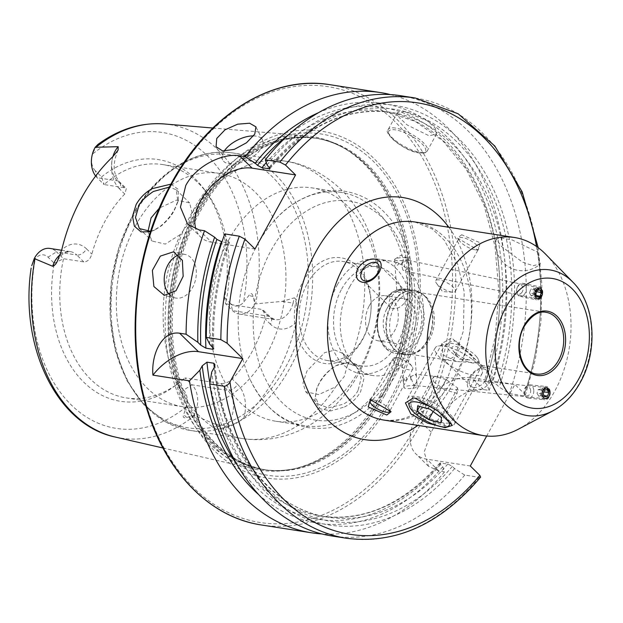 <?xml version="1.0" encoding="UTF-8"?>
<svg xmlns="http://www.w3.org/2000/svg" width="623" height="623" viewBox="0 0 623 623"><rect width="100%" height="100%" fill="white"/><g stroke="black" fill="none" stroke-linecap="round" stroke-linejoin="round"><path stroke-width="0.47" stroke-dasharray="3.12 2.34" d="M418.594 398.292L417.083 398.136L410.518 401.103L411.655 408.766L418.726 414.988L443.965 423.188L450.585 423.04L450.359 421.701L438.974 410.168L418.594 398.292M344.472 406.99C351.45 403.4 356.823 398.307 360.608 391.727L364.073 378.052L359.93 366.931L349.962 361.955L337.284 365.016L333.749 367.196C327.605 371.651 322.675 377.226 318.96 383.9L316.492 389.258L314.864 400.947L319.996 408.727L330.813 410.923L344.472 406.99M358.085 390.356C355.562 395.473 350.578 400.114 343.141 404.28L328.282 407.847L318.454 404.28L315.339 396.462L317.006 387.856L319.272 382.974C322.075 377.421 326.608 372.305 332.877 367.625L336.077 365.662L347.657 362.82L356.566 366.76L361.2 378.114L358.085 390.356M170.912 184.143L178.248 189.376L178.326 200.154L174.588 209.172C170.881 215.854 166.115 221.57 160.282 226.32L153.484 230.541L150.478 231.709M150.595 231.359L154.987 229.864L161.31 225.908C167.525 220.519 171.901 215.262 174.432 210.13L177.898 201.844L176.184 189.75L169.331 187.087M537.727 252.136L540.305 264.012L533.093 265.686L522.51 262.182L501.585 246.498L496.274 239.1L500.822 237.916L512.02 239.925L537.727 252.136M224.194 151.101A22.28 11.113 -26.6 0 0 222.66 159.932A22.28 11.113 -26.6 0 0 229.116 163.826A22.28 11.113 -26.6 0 0 253.32 156.443A22.28 11.113 -26.6 0 0 262.509 140.004A22.28 11.113 -26.6 0 0 256.053 136.102A22.28 11.113 -26.6 0 0 253.577 135.9M169.744 294.881A22.28 15.668 -77 0 0 175.258 297.934A22.28 15.668 -77 0 0 176.044 298.082A22.28 15.668 -77 0 0 195.661 279.197A22.28 15.668 -77 0 0 185.28 254.511A22.28 15.668 -77 0 0 184.501 254.363A22.28 15.668 -77 0 0 178.949 254.854M406.375 379.859C407.278 377.398 406.617 376.736 404.382 377.881C403.766 380.232 404.428 380.894 406.375 379.859M410.635 376.728L415.206 374.322L416.444 376.082L416.818 382.81L413.789 385.372L410.635 376.728M541.901 394.32L545.172 398.712L548.98 396.228L549.868 392.085M397.801 262.26C395.792 262.415 395.247 263.428 396.173 265.289C398.486 265.203 399.024 264.191 397.801 262.26M402.863 270.071L401.313 263.451L407.099 260.103L408.104 261.683L408.493 266.987L405.09 271.067L402.863 270.071M396.446 260.484A6.682 1.456 175.8 0 1 394.554 259.62A6.682 1.456 175.8 0 1 394.99 259.043A6.682 1.456 175.8 0 1 405.994 257.782A6.682 1.456 175.8 0 1 407.364 258.14A6.682 1.456 175.8 0 1 407.886 258.646A6.682 1.456 175.8 0 1 403.782 260.305A6.682 1.456 175.8 0 1 396.446 260.484M477.039 362.773L456.729 361.535L442.828 354.869L442.12 343.382L451.667 337.876L481.704 365.428L482.186 365.312L477.039 362.773M416.444 376.082L414.754 352.836L408.283 354.822L401.414 353.809L405.55 352.408L412.839 351.645L414.747 352.992A32.528 23.09 -81.1 0 0 427.3 340.283A32.528 23.09 -81.1 0 0 414.248 290.411A32.528 23.09 -81.1 0 0 410.175 290.287L408.322 289.679L400.947 289.274L396.851 291.198L398.767 292.389L403.712 292.117L410.175 290.287L408.493 266.987M394.678 305.986A31.189 22.14 -81.1 0 1 416.81 292.164A31.189 22.14 -81.1 0 1 424.504 295.567A31.189 22.14 -81.1 0 1 429.333 339.987A31.189 22.14 -81.1 0 1 415.557 352.906A31.189 22.14 -81.1 0 1 407.193 353.802A31.189 22.14 -81.1 0 1 394.678 305.986M545.717 254.285A100.256 71.17 -81.1 0 1 554.711 391.213A100.256 71.17 -81.1 0 1 518.422 429.161M474.905 249.761A11.136 3.551 28.7 0 1 459.782 241.163A11.136 3.551 28.7 0 1 458.941 238.336A11.136 3.551 28.7 0 1 462.523 237.62A11.136 3.551 28.7 0 1 473.768 242.666A11.136 3.551 28.7 0 1 478.487 249.036A11.136 3.551 28.7 0 1 475.661 249.854A11.136 3.551 28.7 0 1 474.905 249.761M451.737 292.07A11.136 3.551 28.7 0 1 436.497 283.317A11.136 3.551 28.7 0 1 435.781 280.654A11.136 3.551 28.7 0 1 439.363 279.929A11.136 3.551 28.7 0 1 450.608 284.984A11.136 3.551 28.7 0 1 455.32 291.354A11.136 3.551 28.7 0 1 452.687 292.179A11.136 3.551 28.7 0 1 451.737 292.07M461.713 234.77L457.43 238.079L478.129 250.057L480.349 242.877L461.713 234.77M473.441 387.405A11.136 6.993 134.5 0 1 470.715 386.096A11.136 6.993 134.5 0 1 472 375.023A11.136 6.993 134.5 0 1 483.588 368.886A11.136 6.993 134.5 0 1 486.314 370.194A11.136 6.993 134.5 0 1 485.029 381.268A11.136 6.993 134.5 0 1 473.441 387.405M445.172 359.658A11.136 6.993 134.5 0 1 442.439 358.35A11.136 6.993 134.5 0 1 443.724 347.276A11.136 6.993 134.5 0 1 455.312 341.139A11.136 6.993 134.5 0 1 458.045 342.448A11.136 6.993 134.5 0 1 456.76 353.521A11.136 6.993 134.5 0 1 445.172 359.658M485.738 367.453C479.352 367.048 473.807 370.514 469.088 377.857C465.825 385.107 467.149 389.352 473.075 390.59C479.772 391.322 485.683 388.207 490.799 381.245C493.673 373.598 491.983 368.995 485.738 367.453M389.531 409.989A11.136 3.551 -151.3 0 0 388.729 408.633A11.136 3.551 -151.3 0 0 373.605 400.036A11.136 3.551 -151.3 0 0 372.85 399.943A11.136 3.551 -151.3 0 0 371.783 399.927M396.773 357.719A11.136 3.551 -151.3 0 0 395.823 357.618A11.136 3.551 -151.3 0 0 393.191 358.443A11.136 3.551 -151.3 0 0 397.902 364.813A11.136 3.551 -151.3 0 0 409.147 369.867A11.136 3.551 -151.3 0 0 412.73 369.143A11.136 3.551 -151.3 0 0 412.005 366.48A11.136 3.551 -151.3 0 0 396.773 357.719M403.338 290.131A11.136 6.993 -45.5 0 0 391.75 296.268A11.136 6.993 -45.5 0 0 390.465 307.341A11.136 6.993 -45.5 0 0 393.191 308.658A11.136 6.993 -45.5 0 0 404.779 302.521A11.136 6.993 -45.5 0 0 406.064 291.439A11.136 6.993 -45.5 0 0 403.338 290.131M404.389 111.548L397.451 112.592L399.218 117.552L407.115 124.935L429.146 135.837L436.536 133.984L435.267 128.081L427.316 120.839L404.389 111.548M243.795 418.025A30.208 21.447 -81.1 0 0 237.542 384.274A8.465 5.319 134.5 0 1 227.8 390.395L191.985 384.804A21.743 15.435 -81.1 0 1 194.166 414.739A21.743 15.435 -81.1 0 1 193.901 415.214L214.88 424.076L222.504 429.029L229.015 427.02L236.748 423.009L243.795 418.025A161.591 114.702 -81.1 0 0 276.005 375.84A161.591 114.702 -81.1 0 0 296.361 322.013L296.486 303.775A8.465 0.716 -166.2 0 0 293.036 303.113L294.329 297.841C295.948 298.915 296.673 300.893 296.486 303.775M97.032 146.46L98.037 144.357C99.602 143.274 99.267 143.975 97.032 146.46L93.917 150.852L92.523 154.115A149.746 106.299 -81.1 0 1 207.576 155.96A149.746 106.299 -81.1 0 1 243.523 302.295L248.896 295.489C250.867 292.748 252.268 293.09 253.094 296.517L254.815 303.938L282.04 301.4L294.329 297.841M31.75 265.694L33.525 261.169L35.324 258.6A14.391 10.217 98.9 0 1 48.033 257.159L54.263 263.272A122.326 86.838 -81.1 0 0 82.361 380.754A122.326 86.838 -81.1 0 0 174.004 386.54A122.326 86.838 -81.1 0 0 177.29 384.009L184.969 377.927A118.082 83.825 -81.1 0 1 177.921 383.651A118.082 83.825 -81.1 0 1 126.337 397.918A118.082 83.825 -81.1 0 1 63.507 258.732L54.263 263.272M48.033 257.159L56.498 251.848A21.743 15.435 98.9 0 0 49.949 248.437M347.455 365.327L344.161 376.697L335.696 386.805L318.703 394.585L305.706 391.766L302.965 383.083L307.007 370.942L324.708 352.634L334.917 350.071L343.156 353.599L347.455 365.327A140.362 99.633 -81.1 0 0 285.583 161.193L233.508 153.071A140.362 99.633 -81.1 0 1 289.835 368.263A140.362 99.633 -81.1 0 1 190.225 430.438A140.362 99.633 -81.1 0 1 133.898 215.239A140.362 99.633 -81.1 0 1 233.508 153.071C196.175 146.748 155.657 172.291 132.465 215.535L118.931 247.323L111.33 281.946L110.146 317.2L115.457 350.827L126.952 380.7L143.975 404.934L165.523 421.919L190.225 430.438L242.3 438.561A140.362 99.633 -81.1 0 1 180.429 234.435L188.348 223.789L192.18 212.957L189.594 202.911L176.457 200.108L159.356 208.074M303.074 281.471A53.469 37.956 -81.1 0 1 357.111 266.169A53.469 37.956 -81.1 0 1 362.477 339.769A53.469 37.956 -81.1 0 1 308.44 355.071A53.469 37.956 -81.1 0 1 303.074 281.471M307.256 283.66A50.128 35.581 -81.1 0 1 342.829 261.458A50.128 35.581 -81.1 0 1 362.944 338.312A50.128 35.581 -81.1 0 1 327.371 360.515A50.128 35.581 -81.1 0 1 307.256 283.66M257.361 244.722A118.082 83.825 -81.1 0 1 275.646 219.156A118.082 83.825 -81.1 0 1 341.163 192.421A118.082 83.825 -81.1 0 1 388.55 373.457A118.082 83.825 -81.1 0 1 304.748 425.758A118.082 83.825 -81.1 0 1 250.493 380.334A118.082 83.825 -81.1 0 1 257.361 244.722M228.571 240.229A118.082 83.825 -81.1 0 1 312.372 187.928A118.082 83.825 -81.1 0 1 359.759 368.964A118.082 83.825 -81.1 0 1 275.958 421.265A118.082 83.825 -81.1 0 1 228.571 240.229M135.534 225.713A118.082 83.825 -81.1 0 1 219.327 173.404A118.082 83.825 -81.1 0 1 266.714 354.44A118.082 83.825 -81.1 0 1 182.913 406.749A118.082 83.825 -81.1 0 1 135.534 225.713M380.178 395.403A168.802 119.826 -81.1 0 1 293.324 468.963A168.802 119.826 -81.1 0 1 254.441 469.026A168.802 119.826 -81.1 0 1 192.647 211.376A168.802 119.826 -81.1 0 1 306.43 135.884A168.802 119.826 -81.1 0 1 343.444 147.791A168.802 119.826 -81.1 0 1 380.178 395.403M196.634 208.884A175.585 124.639 -81.1 0 1 374.08 158.631A175.585 124.639 -81.1 0 1 391.696 400.309A175.585 124.639 -81.1 0 1 214.25 450.561A175.585 124.639 -81.1 0 1 196.634 208.884M369.237 305.846A22.841 16.214 -81.1 0 1 385.442 295.73A22.841 16.214 -81.1 0 1 394.608 330.743A22.841 16.214 -81.1 0 1 378.402 340.859A22.841 16.214 -81.1 0 1 369.237 305.846M386.914 308.603A22.841 16.214 -81.1 0 1 403.12 298.487A22.841 16.214 -81.1 0 1 412.286 333.5A22.841 16.214 -81.1 0 1 396.08 343.616A22.841 16.214 -81.1 0 1 386.914 308.603M337.347 284.781A57.931 41.118 -81.1 0 1 378.449 259.121A57.931 41.118 -81.1 0 1 401.695 347.93A57.931 41.118 -81.1 0 1 360.592 373.59A57.931 41.118 -81.1 0 1 337.347 284.781M349.744 286.712A57.931 41.118 -81.1 0 1 390.855 261.053A57.931 41.118 -81.1 0 1 414.1 349.869A57.931 41.118 -81.1 0 1 372.99 375.529A57.931 41.118 -81.1 0 1 349.744 286.712M341.677 289.033A50.128 35.581 -81.1 0 1 377.25 266.823A50.128 35.581 -81.1 0 1 397.365 343.678A50.128 35.581 -81.1 0 1 361.792 365.888A50.128 35.581 -81.1 0 1 341.677 289.033M480.613 477.125L479.258 477.343L464.719 475.069L454.572 468.582L452.329 466.37L447.805 463.987L439.846 463.084L440.484 464.524L442.727 466.728L444.487 471.915L438.942 471.05L428.484 466.269L424.17 452.08L431.217 432.121A222.8 158.156 98.9 0 0 433.273 428.437A222.8 158.156 98.9 0 0 435.275 424.707C445.593 404.631 467.024 386.455 483.557 389.554L489.102 390.419L487.35 385.232L484.39 381.712L485.543 381.416L492.427 382.491L496.944 384.874L499.194 387.085L509.334 393.572L523.873 395.846L525.314 395.48L524.434 393.837L514.91 384.484L486.695 436.014M444.487 471.915A222.8 158.156 -81.1 0 1 321.904 533.95M177.29 384.009L183.52 390.123L191.985 384.804L184.969 377.927L220.791 383.511C224.88 383.76 228.703 382.281 232.247 379.072A118.082 83.825 98.9 0 0 251.84 352.12A118.082 83.825 98.9 0 0 265.141 318.992L263.63 310.511L261.387 309.351L225.573 303.767A118.082 83.825 -81.1 0 0 207.537 193.878L204.687 189.937A122.326 86.838 -81.1 0 1 224.584 297.623L225.573 303.767L232.581 310.643A21.743 15.435 98.9 0 0 239.131 314.054A21.743 15.435 98.9 0 0 254.815 303.938M95.638 176.029A21.743 15.435 -81.1 0 0 97.095 177.687L104.111 184.572L101.557 176.893L95.327 170.78L97.095 177.687L117.404 180.857A8.465 5.319 134.5 0 1 119.484 181.854A8.465 5.319 134.5 0 1 119.445 188.816L124.748 194.018L126.329 188.574L124.421 187.741L104.111 184.572A118.082 83.825 -81.1 0 1 162.743 164.573A118.082 83.825 -81.1 0 1 207.537 193.878M124.748 194.018A118.082 83.825 98.9 0 0 105.155 220.97A118.082 83.825 98.9 0 0 91.854 254.098C90.249 259.191 87.57 261.792 83.817 261.901L63.507 258.732L56.498 251.848L76.808 255.017A21.743 15.435 98.9 0 0 70.259 251.606A21.743 15.435 98.9 0 0 60.291 254.597M394.554 259.62L394.826 263.085A5.568 3.902 -78.1 0 0 395.122 267.337L396.851 291.198M402.318 265.297L402.232 260.99L402.318 265.297A5.568 3.902 -78.1 0 0 402.232 260.99M410.907 380.03L410.37 375.739L410.907 380.03A5.568 3.995 95.8 0 0 410.37 375.739M403.174 377.779L403.502 382.133L403.174 377.779A5.568 3.995 95.8 0 0 403.502 382.133M415.323 385.715A6.682 1.456 -4.2 0 0 407.987 385.894A6.682 1.456 -4.2 0 0 403.875 387.553A6.682 1.456 -4.2 0 0 405.768 388.425A6.682 1.456 -4.2 0 0 413.104 388.246A6.682 1.456 -4.2 0 0 417.208 386.587A6.682 1.456 -4.2 0 0 415.323 385.715M410.051 290.52A32.419 23.012 -81.1 0 1 422.643 294.118A32.419 23.012 -81.1 0 1 427.666 340.29A32.419 23.012 -81.1 0 1 414.614 353.202L415.557 352.906M404.693 292.031A32.419 23.012 -81.1 0 0 391.649 304.943A32.419 23.012 -81.1 0 0 388.526 339.185A32.419 23.012 -81.1 0 0 409.264 354.721L408.283 354.822A32.528 23.09 -81.1 0 1 404.218 354.689A32.528 23.09 -81.1 0 1 391.158 304.818A32.528 23.09 -81.1 0 1 403.712 292.117M296.361 322.013A30.208 21.447 98.9 0 1 270.444 324.194A8.465 5.319 -45.5 0 0 270.475 317.232A8.465 5.319 -45.5 0 0 268.404 316.235L232.581 310.643L230.814 303.736A14.391 10.217 98.9 0 0 243.523 302.295M230.814 303.736L224.584 297.623M101.557 176.893A122.326 86.838 -81.1 0 1 204.687 189.937M95.327 170.78A14.391 10.217 -81.1 0 1 92.523 154.115M183.52 390.123A14.391 10.217 -81.1 0 1 186.316 406.78L183.621 414.723C182.625 417.394 183.707 418.313 186.861 417.488L193.901 415.214M464.719 475.069A222.8 158.156 -81.1 0 1 331.95 535.99M454.572 468.582A212.365 150.75 -81.1 0 1 211.719 372.024M442.727 466.728A212.365 150.75 -81.1 0 1 258.833 494.763M400.651 95.716A222.8 158.156 -81.1 0 1 509.334 393.572M209.686 344.145A212.365 150.75 -81.1 0 1 226.492 239.061L229.428 242.573L228.275 242.861L221.998 241.88M224.763 233.905L226.492 239.061M267.057 164.978A212.365 150.75 -81.1 0 1 457.484 137.426A212.365 150.75 -81.1 0 1 499.194 387.085M318.454 112.708A212.365 150.75 -81.1 0 1 470.388 166.427A212.365 150.75 -81.1 0 1 487.35 385.232M390.465 94.603A222.8 158.156 -81.1 0 1 489.102 390.419M147.931 231.701L152.144 241.07L165.321 244.084L180.429 234.435M255.002 249.021L211.586 242.246A44.56 27.98 134.5 0 1 200.661 237.005A44.56 27.98 134.5 0 1 195.949 229.186M470.287 465.981L426.872 459.206A44.56 27.98 134.5 0 1 415.946 453.965A44.56 27.98 134.5 0 1 416.148 417.324L420.198 409.918A44.56 27.98 134.5 0 1 471.494 377.709L514.91 384.484M453.061 350.687A12.258 3.909 -151.3 0 0 470.381 360.055A12.258 3.909 -151.3 0 0 472.421 355.865A12.258 3.909 -151.3 0 0 457.85 347.019A12.258 3.909 -151.3 0 0 452.913 350.5A12.258 3.909 -151.3 0 0 453.061 350.687M476.813 357.049A17.826 5.685 -151.3 0 0 463.029 347.027A17.826 5.685 -151.3 0 0 448.934 343.538A17.826 5.685 -151.3 0 0 448.661 349.511A17.826 5.685 -151.3 0 0 467.811 361.753A17.826 5.685 -151.3 0 0 478.378 359.658A17.826 5.685 -151.3 0 0 476.813 357.049M479.796 366.34A26.734 8.527 -151.3 0 0 459.112 351.317A26.734 8.527 -151.3 0 0 437.977 346.077A26.734 8.527 -151.3 0 0 435.236 347.844A26.734 8.527 -151.3 0 0 437.572 355.032A26.734 8.527 -151.3 0 0 462.328 371.892A26.734 8.527 -151.3 0 0 482.132 373.527A26.734 8.527 -151.3 0 0 482.147 370.257A26.734 8.527 -151.3 0 0 479.796 366.34M452.22 416.717A26.734 8.527 -151.3 0 0 427.464 399.865A26.734 8.527 -151.3 0 0 407.652 398.229A26.734 8.527 -151.3 0 0 407.637 401.492A26.734 8.527 -151.3 0 0 409.989 405.409A26.734 8.527 -151.3 0 0 430.672 420.439A26.734 8.527 -151.3 0 0 451.807 425.673A26.734 8.527 -151.3 0 0 454.556 423.905A26.734 8.527 -151.3 0 0 452.22 416.717M447.766 419.918A22.724 7.25 -151.3 0 0 447.221 419.201A22.724 7.25 -151.3 0 0 439.106 411.974M440.866 422.9L457.095 393.269L457.695 388.028L446.099 379.524L429.878 409.163M457.695 388.028L441.466 417.659M457.095 393.269L444.9 390.006L433.117 411.538M444.9 390.006L433.312 381.502L419.661 406.43M446.099 379.524L433.912 376.261L433.312 381.502M433.912 376.261L417.683 405.9M540.655 298.238A6.682 4.68 101.9 0 0 542.75 291.408A6.682 4.68 101.9 0 0 539.393 286.767A6.682 4.68 101.9 0 0 535.375 288.387A6.682 4.68 101.9 0 0 533.28 295.216A6.682 4.68 101.9 0 0 536.644 299.85A6.682 4.68 101.9 0 0 540.655 298.238M524.052 294.749A6.682 4.68 101.9 0 0 526.147 287.919A6.682 4.68 101.9 0 0 522.783 283.278A6.682 4.68 101.9 0 0 518.772 284.89A6.682 4.68 101.9 0 0 517.168 287.647A6.682 4.68 101.9 0 0 516.654 290.108A6.682 4.68 101.9 0 0 520.034 296.361A6.682 4.68 101.9 0 0 524.052 294.749M521.615 292.779A4.454 3.123 101.9 0 0 522.518 286.557A4.454 3.123 101.9 0 0 518.095 286.206A4.454 3.123 101.9 0 0 517.028 288.044A4.454 3.123 101.9 0 0 516.685 289.679A4.454 3.123 101.9 0 0 518.204 293.558A4.454 3.123 101.9 0 0 521.615 292.779M534.674 294.944A5.436 3.808 101.9 0 0 535.757 297.708M537.291 297.046L531.069 295.738L533.825 294.952L535.056 291.33L536.629 291.657M533.825 294.952L536.465 295.512M531.069 295.738L529.542 292.888L535.764 294.196M529.542 292.888L530.773 289.267L536.995 290.575M535.056 291.33L533.529 288.48L530.773 289.267M533.529 288.48L539.752 289.788M550.249 391.789A6.682 4.797 95.8 0 0 546.153 386.494A6.682 4.797 95.8 0 0 540.702 394.491A6.682 4.797 95.8 0 0 544.798 399.795A6.682 4.797 95.8 0 0 550.249 391.789M533.779 390.115A6.682 4.797 95.8 0 0 529.675 384.819A6.682 4.797 95.8 0 0 524.223 392.825A6.682 4.797 95.8 0 0 528.327 398.12A6.682 4.797 95.8 0 0 533.779 390.115M530.64 390.411A4.454 3.201 95.8 0 0 527.019 386.961A4.454 3.201 95.8 0 0 524.27 392.217A4.454 3.201 95.8 0 0 527.891 395.667A4.454 3.201 95.8 0 0 530.64 390.411M544.253 395.722L541.512 395.441L542.563 391.789L540.85 388.916L547.025 389.539M542.563 391.789L543.809 391.914M541.512 395.441L538.755 396.22L544.923 396.851M538.755 396.22L537.042 393.347L543.217 393.977M540.85 388.916L538.093 389.694L537.042 393.347M538.093 389.694L544.268 390.317M443.965 423.188L445.118 427.666M382.771 303.51A32.528 23.09 -81.1 0 1 405.853 289.103A32.528 23.09 -81.1 0 1 418.913 338.974A32.528 23.09 -81.1 0 1 395.823 353.381A32.528 23.09 -81.1 0 1 382.771 303.51M382.522 304.289A30.745 21.828 -81.1 0 1 413.594 295.489A30.745 21.828 -81.1 0 1 416.678 337.806A30.745 21.828 -81.1 0 1 385.606 346.606A30.745 21.828 -81.1 0 1 382.522 304.289M572.989 282.274A73.693 52.309 -81.1 0 1 579.6 382.919A73.693 52.309 -81.1 0 1 552.928 410.814M481.704 365.428L536.512 373.987A31.189 22.14 -81.1 0 1 523.99 326.164A31.189 22.14 -81.1 0 1 546.13 312.349L416.81 292.164M418.765 152.705A20.941 6.682 28.7 0 1 392.56 139.015A20.941 6.682 28.7 0 1 395.504 129.872A20.941 6.682 28.7 0 1 421.709 143.563A20.941 6.682 28.7 0 1 418.765 152.705M395.364 128.034A22.28 7.11 -151.3 0 0 388.199 129.483A22.28 7.11 -151.3 0 0 397.63 142.215A22.28 7.11 -151.3 0 0 420.12 152.323A22.28 7.11 -151.3 0 0 427.285 150.875A22.28 7.11 -151.3 0 0 417.862 138.142A22.28 7.11 -151.3 0 0 395.364 128.034M220.791 383.511L227.8 390.395A21.743 15.435 -81.1 0 1 229.98 420.323A21.743 15.435 -81.1 0 1 225.869 425.797L222.504 429.029M229.015 427.02A8.465 4.353 -133.9 0 0 225.869 425.797L214.88 424.076M271.207 250.205A110.839 78.685 -81.1 0 1 383.223 218.478A110.839 78.685 -81.1 0 1 394.343 371.043A110.839 78.685 -81.1 0 1 282.328 402.77A110.839 78.685 -81.1 0 1 271.207 250.205M192.18 212.957A140.362 99.633 -81.1 0 1 285.583 161.193C314.592 164.947 341.972 186.028 355.102 206.345C366.223 222.66 373.59 241.008 377.226 261.38C383.675 300.621 377.639 337.806 359.105 372.92C345.617 397.692 327.075 416.242 303.494 428.562C284.026 438.312 263.63 441.645 242.3 438.561A140.362 99.633 -81.1 0 0 335.696 386.805M132.45 216.041A138.135 98.052 -81.1 0 1 272.049 176.504A138.135 98.052 -81.1 0 1 285.91 366.628A138.135 98.052 -81.1 0 1 146.312 406.165A138.135 98.052 -81.1 0 1 132.45 216.041M382.14 395.262A167.844 119.141 -81.1 0 1 295.785 468.41A167.844 119.141 -81.1 0 1 181.488 394.764A167.844 119.141 -81.1 0 1 195.684 212.287A167.844 119.141 -81.1 0 1 345.617 149.068A167.844 119.141 -81.1 0 1 382.14 395.262M196.572 212.498A167.688 119.032 -81.1 0 1 315.573 138.22A167.688 119.032 -81.1 0 1 382.857 395.309A167.688 119.032 -81.1 0 1 263.856 469.586A167.688 119.032 -81.1 0 1 196.572 212.498M384.531 395.566A167.688 119.032 -81.1 0 1 265.53 469.843A167.688 119.032 -81.1 0 1 198.239 212.755A167.688 119.032 -81.1 0 1 317.239 138.477A167.688 119.032 -81.1 0 1 384.531 395.566M198.488 210.481A172.742 122.622 -81.1 0 1 373.068 161.038A172.742 122.622 -81.1 0 1 390.395 398.798A172.742 122.622 -81.1 0 1 215.823 448.249A172.742 122.622 -81.1 0 1 198.488 210.481M330.065 84.705A222.8 158.156 -81.1 0 1 419.474 426.28A222.8 158.156 -81.1 0 1 261.364 524.971M416.686 424.824A220.573 156.575 -81.1 0 1 193.776 487.957A220.573 156.575 -81.1 0 1 171.644 184.369A220.573 156.575 -81.1 0 1 394.554 121.236A220.573 156.575 -81.1 0 1 416.686 424.824M414.902 221.967A100.256 71.17 -81.1 0 1 455.133 375.677A100.256 71.17 -81.1 0 1 383.986 420.089C396.983 421.179 408.049 418.454 417.176 411.904C428.897 404.428 439.153 392.833 447.968 377.117L463.403 330.852L464.213 291.805L457.586 263.918L444.129 240.003L432.206 228.96L414.902 221.967M448.817 227.255A122.536 86.986 -81.1 0 1 452.01 385.403A122.536 86.986 -81.1 0 1 417.893 425.377M194.524 415.596A158.647 112.615 -81.1 0 1 115.271 437.042M164.129 123.946A158.647 112.615 -81.1 0 1 255.734 303.783M186.316 406.78A149.746 106.299 -81.1 0 1 71.271 404.934A149.746 106.299 -81.1 0 1 35.324 258.6M479.258 477.343A222.8 158.156 -81.1 0 1 346.489 538.256M452.329 466.37A208.425 147.955 -81.1 0 1 214.11 367.648M447.805 463.987A204.866 145.424 -81.1 0 1 328.041 517.222A204.866 145.424 -81.1 0 1 214.273 367.336M440.92 462.912A204.866 145.424 -81.1 0 1 321.156 516.148A204.866 145.424 -81.1 0 1 209.873 382.981M440.484 464.524A208.425 147.955 -81.1 0 1 237.425 465.256M536.504 246.459A218.346 154.995 -81.1 0 1 524.434 393.837M415.191 97.99A222.8 158.156 -81.1 0 1 523.873 395.846M212.607 347.011A208.425 147.955 -81.1 0 1 228.734 241.257M269.292 167.174A208.425 147.955 -81.1 0 1 455.693 140.697A208.425 147.955 -81.1 0 1 496.944 384.874M212.723 347.128A204.866 145.424 -81.1 0 1 228.275 242.861M269.736 167.68A204.866 145.424 -81.1 0 1 391.213 112.397A204.866 145.424 -81.1 0 1 492.427 382.491M266.255 162.595A204.866 145.424 -81.1 0 1 384.329 111.322A204.866 145.424 -81.1 0 1 485.543 381.416M289.072 134.288A208.425 147.955 -81.1 0 1 457.562 153.982A208.425 147.955 -81.1 0 1 485.099 383.028M198.986 229.879L211.586 242.246M438.942 471.05L426.872 459.206M431.217 432.121L416.148 417.324M435.275 424.707L420.198 409.918M483.557 389.554L471.494 377.709M83.817 261.901L76.808 255.017A8.465 5.319 -45.5 0 0 86.55 248.896A30.208 21.447 98.9 0 0 61.708 249.979M86.55 248.896L91.854 254.098M119.445 188.816A30.208 21.447 -81.1 0 1 112.74 156.77M112.895 156.622A21.743 15.435 -81.1 0 0 117.404 180.857L124.421 187.741M186.861 417.488L183.621 414.723M237.542 384.274L232.247 379.072M270.444 324.194L265.141 318.992M239.131 314.054L274.945 319.646A21.743 15.435 98.9 0 1 268.404 316.235L261.387 309.351M263.63 310.511L270.475 317.232L274.945 319.646A21.743 15.435 98.9 0 0 293.036 303.113L282.04 301.4M253.094 296.517L248.896 295.489M417.083 398.136L413.283 397.988M336.077 365.67L337.284 365.023M153.484 230.541L154.979 229.856M496.274 239.1A26.734 26.734 0 0 0 540.305 264.012M222.66 159.932L216.072 146.755M175.258 297.934L163.538 295.224M546.589 387.654L415.206 374.322M539.611 287.958L407.099 260.103M407.364 258.14L400.932 255.228L394.99 259.043M442.12 343.382L410.518 401.103M424.504 295.567L422.643 294.118L414.248 290.411L405.853 289.103C396.173 288.239 388.285 293.075 382.203 303.627C371.121 322.348 378.722 351.613 395.823 353.381L408.789 354.799M435.781 280.654L458.941 238.336M452.687 292.179L442.501 291.564L436.497 283.317M459.782 241.163L457.43 238.079M442.439 358.35L470.715 386.096M393.191 358.443L370.023 400.753M412.005 366.48L406.009 358.225L395.823 357.618M372.85 399.943L370.381 399.74M390.465 307.341L362.189 279.602M436.536 133.984L427.285 150.875C426.973 152.721 424.263 153.398 419.17 152.915C403.805 151.428 382.101 131.764 388.199 129.483L397.451 112.592M61.638 250.267L70.259 251.606L65.54 252.416C62.689 253.686 60.026 256.442 57.557 260.694L57.441 260.897M343.156 353.599L356.566 366.76M176.184 189.75L189.594 202.911M250.493 380.334C268.591 416.086 295.022 431.887 329.777 427.728C357.119 422.044 379.181 404.249 395.955 374.353C423.998 324.957 420.774 252.214 387.786 215.947C375.739 202.234 361.426 194.018 344.838 191.3C326 187.25 295.972 196.261 275.646 219.156M341.163 192.421L312.372 187.928M343.444 147.791L345.617 149.068C336.085 143.477 326.07 139.864 315.573 138.22L317.239 138.477C297.732 135.518 278.271 139.295 258.856 149.816C235.307 162.946 215.581 183.824 199.664 212.466C171.442 263.015 164.231 332.534 181.659 385.427C198.62 434.348 226.577 462.484 265.53 469.843L263.856 469.586C274.361 471.214 284.999 470.824 295.785 468.41L293.324 468.963M403.12 298.487L385.442 295.73M390.855 261.053L378.449 259.121M377.25 266.823L342.829 261.458M219.327 173.404L162.743 164.573M162.93 447.992L254.441 469.026M401.414 353.809L403.198 378.2M403.416 381.245L403.875 387.553M416.834 381.377L417.208 386.587M407.886 258.646L408.104 261.683M456.729 361.535L407.193 353.802M212.864 128.034L306.43 135.884M177.921 383.651L174.004 386.54M182.913 406.749L126.337 397.918M439.846 463.076C403.72 504.1 364.151 521.794 321.156 516.148L328.041 517.222C270.18 509.427 222.442 445.803 214.927 364.58M525.314 395.48L535.344 359.23L540.92 321.795L541.893 284.259L538.217 247.689M229.428 242.573C217.544 277.056 212.326 312.466 213.782 348.794M269.93 168.599C306.539 125.41 346.972 106.681 391.213 112.397L384.329 111.322L415.167 121.314L442.969 140.954L466.315 169.355L483.993 205.107L495.028 246.404L498.852 291.136L495.246 337.012L484.39 381.712M361.792 365.888L327.371 360.515M372.99 375.529L360.592 373.59M396.08 343.616L378.402 340.859M304.748 425.758L275.958 421.265M187.632 224.225L200.661 237.005M428.484 466.269L415.946 453.965M139.396 228.563L152.144 241.07M305.706 391.766L318.454 404.28M118.097 150.112C112.467 163.351 112.934 173.926 119.484 181.854L126.329 188.574M178.334 200.162L177.874 201.836M316.5 389.25L317.014 387.864M406.064 291.439L377.795 263.7M388.729 408.633L391.073 411.71M412.73 369.143L389.562 411.453M458.045 342.448L486.314 370.194M475.661 249.854L478.129 250.057M455.32 291.354L478.487 249.036M482.186 365.312L450.585 423.04M450.343 421.716L452.368 425.4M537.61 298.915L405.09 271.067M545.172 398.712L413.789 385.372M185.28 254.511L173.552 251.809M262.509 140.004L255.928 126.835M452.913 350.5L459.517 359.16L470.381 360.055M448.934 343.538L437.977 346.077M435.236 347.844L407.652 398.229M409.334 406.266L407.637 401.492M446.878 426.817L451.807 425.673M482.132 373.527L454.556 423.905M478.378 359.658L482.147 370.257M522.783 283.278L539.393 286.767M516.685 289.679L516.654 290.108M517.028 288.044L517.168 287.647M520.034 296.361L536.644 299.85M529.675 384.819L546.153 386.494M528.327 398.12L544.798 399.795"/><path stroke-width="0.93" d="M445.118 427.666L427.534 423.118L410.861 413.898L405.417 402.917L413.283 397.988L415.058 398.167L437.478 410.612L452.368 425.408L445.118 427.666L444.954 427.028M150.478 231.709L141.008 231.896L134.381 226.18L132.512 216.22L136.141 204.5C139.926 197.896 145.175 192.639 151.903 188.738L170.912 184.143M169.331 187.087L153.375 191.479C145.346 196.907 140.494 201.712 138.82 205.894L135.479 217.482L139.396 228.563L150.595 231.359M222.676 150.945L216.072 146.755L216.742 138.47L225.012 129.818L237.682 124.172L249.613 123.222L255.928 126.835L254.768 134.132L246.498 142.76L234.326 149.38L222.676 150.945M253.577 135.9A22.28 11.113 -26.6 0 0 224.194 151.101M164.316 295.38L153.881 286.51L152.378 270.382L160.376 256.092L173.552 251.809L182.375 260.328L183.17 276.3L175.974 290.762L164.316 295.38M178.949 254.854A22.28 15.668 -77 0 0 164.994 272.718A22.28 15.668 -77 0 0 169.744 294.881M549.86 392.093A5.436 3.902 95.8 0 0 545.444 387.888A5.436 3.902 95.8 0 0 542.088 394.297A5.436 3.902 95.8 0 0 546.511 398.502A5.436 3.902 95.8 0 0 549.86 392.093L546.589 387.654L542.789 390.146L541.901 394.32M541.146 288.799L539.611 287.958L534.83 292.21L536.076 298.074L537.61 298.915L542.399 294.663L541.146 288.799M518.422 429.161A100.256 71.17 -81.1 0 1 483.565 435.625A100.256 71.17 -81.1 0 1 443.335 281.915A100.256 71.17 -81.1 0 1 514.481 237.503A100.256 71.17 -81.1 0 1 545.717 254.285L572.989 282.274A73.693 52.309 -81.1 0 0 497.73 302.583A73.693 52.309 -81.1 0 0 494.358 389.079A73.693 52.309 -81.1 0 0 552.928 410.814L518.422 429.161M371.783 399.927A11.136 3.551 -151.3 0 0 370.023 400.753A11.136 3.551 -151.3 0 0 374.735 407.123A11.136 3.551 -151.3 0 0 385.98 412.177A11.136 3.551 -151.3 0 0 389.562 411.453A11.136 3.551 -151.3 0 0 389.531 409.989M386.797 415.019L368.201 406.951L370.381 399.74L391.073 411.71L386.797 415.019M375.062 262.384A11.136 6.993 -45.5 0 0 363.474 268.521A11.136 6.993 -45.5 0 0 362.189 279.602A11.136 6.993 -45.5 0 0 364.922 280.911A11.136 6.993 -45.5 0 0 376.51 274.774A11.136 6.993 -45.5 0 0 377.795 263.7A11.136 6.993 -45.5 0 0 375.062 262.384M362.773 282.344C356.52 280.786 354.83 276.191 357.711 268.552C362.851 261.574 368.754 258.459 375.435 259.207C381.362 260.437 382.686 264.682 379.415 271.94C374.688 279.291 369.135 282.756 362.773 282.344M95.638 176.029A21.743 15.435 -81.1 0 1 94.914 147.76A21.743 15.435 -81.1 0 1 95.179 147.285L97.889 144.458C118.868 129.109 140.946 122.272 164.129 123.946L212.864 128.034M61.638 250.267L49.949 248.437A21.743 15.435 98.9 0 0 34.522 258.07A21.743 15.435 98.9 0 0 34.265 258.553L31.75 265.694M118.004 150.275L112.74 156.77A160.477 113.916 -81.1 0 0 81.605 197.865A160.477 113.916 -81.1 0 0 61.708 249.979L57.441 260.897M57.581 260.632C56.335 263.677 54.707 265.554 52.698 266.278L34.265 258.553M159.356 208.074L151.078 217.925L147.931 231.701M321.904 533.95A222.8 158.156 -81.1 0 1 311.718 532.829A222.8 158.156 -81.1 0 1 189.478 380.84L152.923 375.132C151.148 354.207 161.996 330.548 179.634 333.212L186.082 334.216A222.8 158.156 -81.1 0 1 204.531 230.744L198.986 229.879L187.632 224.225L180.452 207.186L185.755 185.545C196.19 165.547 223.182 152.814 239.551 155.797L245.096 156.661A222.8 158.156 -81.1 0 1 380.419 92.562A222.8 158.156 -81.1 0 1 390.465 94.603M118.097 150.112L118.168 146.685L95.179 147.285M224.249 386.26A222.8 158.156 -81.1 0 0 346.489 538.256L331.95 535.99A222.8 158.156 -81.1 0 1 209.71 383.994L224.249 386.26C226.608 386.034 228.516 384.601 229.973 381.961L242.768 358.591L227.154 343.265A218.346 154.995 -81.1 0 1 244.932 239.139L239.302 236.172L224.763 233.905A222.8 158.156 -81.1 0 0 206.314 337.378L220.854 339.644L227.154 343.265M486.695 436.014L470.287 465.981L479.819 475.333L480.613 477.125C440.78 524.052 396.072 544.432 346.489 538.256M258.833 494.763A212.365 150.75 -81.1 0 1 199.866 370.171L202.265 365.794L206.945 362.165L213.829 363.232L214.927 364.58L214.11 367.648L211.719 372.024L209.71 383.994M189.478 380.84L199.866 370.171M245.096 156.661L255.212 163.125L257.447 165.321L261.956 167.696L268.84 168.771L269.93 168.599L267.057 164.978L265.328 159.815L279.867 162.089L285.49 165.048L295.559 174.931L255.002 249.021L244.932 239.139M265.328 159.815A222.8 158.156 -81.1 0 1 400.651 95.716L415.191 97.99A222.8 158.156 -81.1 0 0 279.867 162.089M186.082 334.216L197.841 342.292L200.762 345.165L205.933 348.187L212.817 349.262L213.782 348.794L209.686 344.145L206.314 337.378M221.998 241.88L216.882 239.411L214.647 237.215L204.531 230.744M197.841 342.292A212.365 150.75 -81.1 0 1 214.647 237.215M255.212 163.125A212.365 150.75 -81.1 0 1 318.454 112.708M195.949 229.186A44.56 27.98 134.5 0 1 210.348 187.227A44.56 27.98 134.5 0 1 252.151 168.155L295.559 174.931M152.923 375.132A44.56 27.98 134.5 0 1 198.449 351.676L242.768 358.591M439.106 411.974A22.724 7.25 -151.3 0 0 417.566 402.17A22.724 7.25 -151.3 0 0 409.334 406.266A22.724 7.25 -151.3 0 0 411.328 409.591A22.724 7.25 -151.3 0 0 428.912 422.363A22.724 7.25 -151.3 0 0 446.878 426.817A22.724 7.25 -151.3 0 0 447.766 419.918M429.878 409.163L417.683 405.9L417.083 411.133L428.679 419.637L440.866 422.9L441.466 417.659L429.878 409.163M433.117 411.538L428.679 419.637M419.661 406.43L417.083 411.133M535.757 297.708A5.436 3.808 101.9 0 0 540.671 297.42A5.436 3.808 101.9 0 0 541.769 289.835A5.436 3.808 101.9 0 0 536.372 289.407A5.436 3.808 101.9 0 0 534.674 294.944M541.278 292.639L539.752 289.788L536.995 290.575L535.764 294.196L537.291 297.046L540.048 296.26L541.278 292.639L536.629 291.657M536.465 295.512L540.048 296.26M547.025 389.539L544.268 390.317L543.217 393.977L544.923 396.851L547.679 396.064L548.731 392.412L547.025 389.539M543.809 391.914L548.731 392.412M544.253 395.722L547.679 396.064M578.697 379.08A65.617 46.577 -81.1 0 1 512.386 397.856A65.617 46.577 -81.1 0 1 505.798 307.544A65.617 46.577 -81.1 0 1 572.116 288.761A65.617 46.577 -81.1 0 1 578.697 379.08M558.644 360.164A31.189 22.14 -81.1 0 1 536.512 373.987C521.334 372.881 513.5 344.363 524.426 326.078C531.66 315.246 538.895 310.667 546.13 312.349A31.189 22.14 -81.1 0 1 558.644 360.164M560.318 361.044A32.528 23.09 -81.1 0 1 527.447 370.35A32.528 23.09 -81.1 0 1 524.177 325.58A32.528 23.09 -81.1 0 1 557.055 316.266A32.528 23.09 -81.1 0 1 560.318 361.044M60.291 254.597A21.743 15.435 98.9 0 0 54.832 261.239A21.743 15.435 98.9 0 0 52.698 266.278M311.718 532.829L261.364 524.971A222.8 158.156 -81.1 0 1 171.956 183.396A222.8 158.156 -81.1 0 1 330.065 84.705L380.419 92.562M483.565 435.625L383.986 420.089A100.256 71.17 -81.1 0 1 343.756 266.371A100.256 71.17 -81.1 0 1 414.902 221.967L514.481 237.503M417.893 425.377A122.536 86.986 -81.1 0 1 313.369 401.313A122.536 86.986 -81.1 0 1 315.877 251.809A122.536 86.986 -81.1 0 1 448.817 227.255M162.93 447.992L115.271 437.042A158.647 112.615 -81.1 0 1 34.896 258.95M96.106 147.145A158.647 112.615 -81.1 0 1 164.129 123.946M479.819 475.333A218.346 154.995 -81.1 0 1 229.973 381.961M214.273 367.336A204.866 145.424 -81.1 0 1 213.829 363.232M209.873 382.981A204.866 145.424 -81.1 0 1 206.945 362.165M237.425 465.256A208.425 147.955 -81.1 0 1 202.265 365.794M285.49 165.048A218.346 154.995 -81.1 0 1 536.504 246.459M220.854 339.644A222.8 158.156 -81.1 0 1 239.302 236.172M212.817 349.262A204.866 145.424 -81.1 0 1 212.723 347.128M268.84 168.771A204.866 145.424 -81.1 0 1 269.736 167.68M205.933 348.187A204.866 145.424 -81.1 0 1 221.391 241.786M261.956 167.696A204.866 145.424 -81.1 0 1 266.255 162.595M200.762 345.165A208.425 147.955 -81.1 0 1 216.882 239.411M257.447 165.321A208.425 147.955 -81.1 0 1 289.072 134.288M239.551 155.797L252.151 168.155M179.634 333.212L198.449 351.676M112.895 156.622A21.743 15.435 -81.1 0 1 118.168 146.685M552.928 410.814C564.126 404.693 573.253 395.216 580.309 382.39C598.205 350.835 595.417 304.382 572.989 282.274M261.364 524.971C210.886 517.596 167.151 473.776 147.635 411.601C124.545 341.622 134 250.314 171.239 183.536C208.129 114.803 272.01 74.807 330.065 84.705M115.271 437.042C56.716 425.042 19.305 346.45 31.15 268.085M538.217 247.689L522.167 191.861L494.81 146.008L458.193 113.807L415.191 97.99"/></g></svg>

